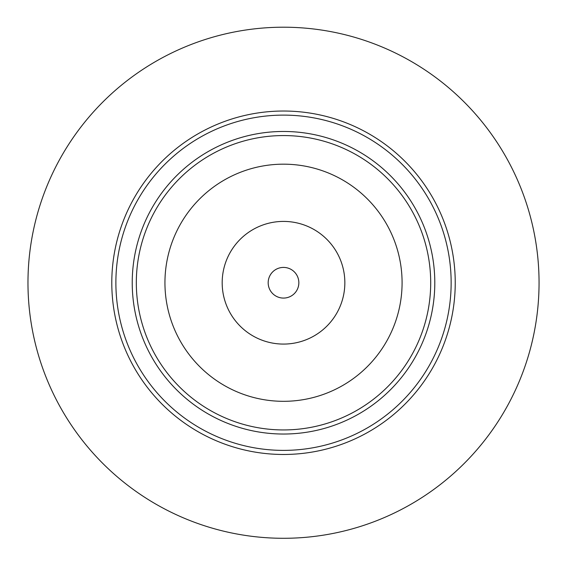 <?xml version="1.0" encoding="UTF-8"?>
<svg xmlns="http://www.w3.org/2000/svg" width="567" height="567" viewBox="0 0 567 567"><rect width="100%" height="100%" fill="white"/><g stroke="black" fill="none" stroke-linecap="round" stroke-linejoin="round"><path stroke-width="0.85" d="M283.514 434.031A151.276 151.276 0 0 1 152.502 207.111A151.276 151.276 0 0 1 414.527 207.111A151.276 151.276 0 0 1 283.514 434.031M283.514 450.382A167.634 167.634 0 0 0 428.687 198.932A167.634 167.634 0 0 0 138.341 198.932A167.634 167.634 0 0 0 283.514 450.382M283.514 344.077A61.328 61.328 0 0 0 336.628 252.081A61.328 61.328 0 0 0 230.4 252.081A61.328 61.328 0 0 0 283.514 344.077M283.514 401.316A118.567 118.567 0 0 0 386.198 223.462A118.567 118.567 0 0 0 180.83 223.462A118.567 118.567 0 0 0 283.514 401.316M283.514 429.942A147.193 147.193 0 0 0 410.983 209.152A147.193 147.193 0 0 0 156.045 209.152A147.193 147.193 0 0 0 283.514 429.942M283.514 298.079A15.33 15.33 0 0 0 298.844 282.749A15.33 15.33 0 0 0 283.514 267.418A15.33 15.33 0 0 0 268.177 282.749A15.33 15.33 0 0 0 283.514 298.079M438.192 79.337A255.54 255.54 0 0 0 41.356 201.136A255.54 255.54 0 0 0 283.514 538.289A255.54 255.54 0 0 0 438.192 79.337M283.514 454.472A171.723 171.723 0 0 1 134.797 196.891A171.723 171.723 0 0 1 432.231 196.891A171.723 171.723 0 0 1 283.514 454.472"/></g></svg>
